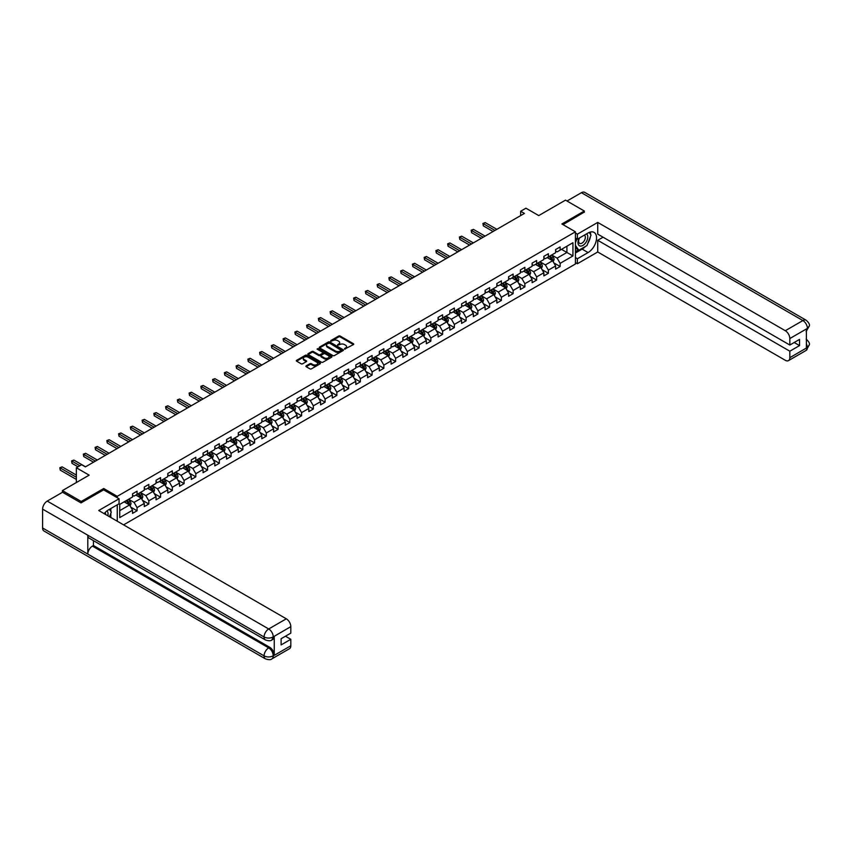 <?xml version="1.0" encoding="UTF-8"?>
<svg xmlns="http://www.w3.org/2000/svg" width="852" height="852" viewBox="0 0 852 852"><rect width="100%" height="100%" fill="white"/><g stroke="black" fill="none" stroke-linecap="round" stroke-linejoin="round"><path stroke-width="1.28" d="M344.559 349.128L353.442 344.591A1.044 0.607 0 0 0 353.442 343.729L340.14 336.05A1.044 0.607 0 0 0 338.659 336.05L330.8 340.587L330.8 341.183L332.855 340.598A3.344 1.928 0 0 1 337.584 340.598L338.691 341.237A3.344 1.928 0 0 1 339.671 342.6A3.344 1.928 0 0 1 338.691 343.974L337.68 345.156L339.724 344.57A3.344 1.928 0 0 1 344.464 344.57L345.571 345.209A3.344 1.928 0 0 1 346.551 346.572A3.344 1.928 0 0 1 345.571 347.935L344.559 348.521M306.198 365.849A1.044 0.607 0 0 0 306.198 366.701L309.926 368.863A1.044 0.607 0 0 0 311.406 368.863L320.139 363.825A1.044 0.607 0 0 0 320.139 362.963L306.827 355.284A1.044 0.607 0 0 0 305.346 355.284L296.624 360.321A1.044 0.607 0 0 0 296.624 361.173L301.129 363.783A1.044 0.607 0 0 0 302.609 363.783L306.347 361.621A1.044 0.607 0 0 0 306.347 360.769L304.111 359.48A2.801 1.619 0 0 1 303.291 358.33A2.801 1.619 0 0 1 305.016 356.839A2.801 1.619 0 0 1 308.062 357.19L316.827 362.249A2.801 1.619 0 0 1 317.647 363.389A2.801 1.619 0 0 1 315.922 364.89A2.801 1.619 0 0 1 312.865 364.539L311.406 363.687A1.044 0.607 0 0 0 309.926 363.687L306.198 365.849L306.198 366.701M584.312 212.329L584.312 211.019L565.483 200.145L538.741 215.588L525.94 208.197L520.657 211.243L524.427 213.415L85.392 466.885L81.622 464.713L76.35 467.759L76.35 482.551M103.699 489.9L103.699 488.505L81.249 501.466L62.409 490.592L89.151 475.15L76.35 467.759M103.699 488.505L117.256 496.333L575.43 231.808L575.43 263.992L123.583 524.864M584.312 211.019L561.873 223.98L575.43 231.808M332.93 355.582A1.044 0.607 0 0 0 334.41 355.582L343.132 350.545A1.044 0.607 0 0 0 343.132 349.693L329.82 342.003A1.044 0.607 0 0 0 328.339 342.003L319.617 347.041A1.044 0.607 0 0 0 319.617 347.893L332.93 355.582M317.359 349.277L331.62 357.19L322.908 362.217A1.044 0.607 0 0 1 321.428 362.217L308.115 354.538L308.115 353.676A1.044 0.607 0 0 0 308.115 354.538M308.115 353.676L311.853 351.525A1.044 0.607 0 0 1 313.334 351.525L318.733 354.645A1.044 0.607 0 0 0 320.214 354.645L322.684 353.207A1.044 0.607 0 0 0 322.684 352.355L317.061 349.118L318.105 348.511L331.63 356.328A1.044 0.607 0 0 1 331.63 357.18L331.63 356.328M62.409 492.328L62.409 490.592M81.249 501.466L81.249 502.776M117.256 521.211L117.256 504.821M117.256 497.728L117.256 496.333M130.782 507.142L137.065 510.774L137.065 507.6L144.297 503.425L144.297 506.599L148.823 503.99L148.823 500.816L156.054 496.641L156.054 499.815L160.57 497.206L160.57 494.032L167.801 489.857L167.801 493.031L172.328 490.422L172.328 487.248L179.559 483.073L179.559 486.247L184.075 483.638L184.075 480.464L191.306 476.289L191.306 479.463L195.822 476.854L195.822 473.68L203.064 469.495L203.064 472.679L207.579 470.07L207.579 466.885L214.81 462.711L214.81 465.895L219.326 463.286L219.326 460.101L226.557 455.926L226.557 459.1L231.084 456.491L231.084 453.317L238.315 449.142L238.315 452.316L242.831 449.707L242.831 446.533L250.062 442.358L250.062 445.532L254.588 442.923L254.588 439.749L261.82 435.574L261.82 438.748L266.335 436.139L266.335 432.965L273.567 428.79L273.567 431.964L278.093 429.355L278.093 426.181L285.324 422.006L285.324 425.18L289.84 422.571L289.84 419.397L297.071 415.222L297.071 418.396L301.597 415.787L301.597 412.613L308.829 408.438L308.829 411.612L313.344 409.003L313.344 405.829L320.576 401.654L320.576 404.828L325.102 402.219L325.102 399.045L332.333 394.87L332.333 398.044L336.849 395.435L336.849 392.261L344.08 388.086L344.08 391.26L348.606 388.65L348.606 385.477L355.838 381.291L355.838 384.476L360.353 381.866L360.353 378.682L367.585 374.507L367.585 377.692L372.1 375.072L372.1 371.898L379.332 367.723L379.332 370.897L383.858 368.288L383.858 365.114L391.089 360.939L391.089 364.113L395.605 361.504L395.605 358.33L402.836 354.155L402.836 357.329L407.362 354.72L407.362 351.546L414.594 347.371L414.594 350.545L419.109 347.935L419.109 344.762L426.341 340.587L426.341 343.761L430.867 341.151L430.867 337.978L438.098 333.803L438.098 336.977L442.614 334.367L442.614 331.194L449.845 327.019L449.845 330.193L454.372 327.583L454.372 324.41L461.603 320.235L461.603 323.409L466.119 320.799L466.119 317.626L473.35 313.451L473.35 316.625L477.876 314.015L477.876 310.842L485.107 306.667L485.107 309.84L489.623 307.231L489.623 304.058L496.854 299.883L496.854 303.056L501.381 300.447L501.381 297.263L508.612 293.088L508.612 296.272L513.128 293.663L513.128 290.479L520.359 286.304L520.359 289.478L524.875 286.868L524.875 283.695L532.117 279.52L532.117 282.694L536.632 280.084L536.632 276.911L543.864 272.736L543.864 275.91L548.379 273.3L548.379 270.127L555.611 265.952L555.611 269.125L560.137 266.516L560.137 263.343L572.938 255.951L572.938 242.724L566.91 246.207L566.91 252.469L572.938 255.951M137.065 510.774L132.55 513.383L132.55 510.21L119.738 517.601L119.738 504.384L132.55 496.982L132.55 493.809L137.065 491.199L137.065 494.373L144.297 490.198L144.297 487.024L148.823 484.415L148.823 487.589L156.054 483.414L156.054 480.24L160.57 477.631L160.57 480.805L167.801 476.63L167.801 473.456L172.328 470.847L172.328 474.021L179.559 469.846L179.559 466.672L184.075 464.063L184.075 467.237L191.306 463.062L191.306 459.888L195.822 457.279L195.822 460.453L203.064 456.278L203.064 453.104L207.579 450.495L207.579 453.669L214.81 449.494L214.81 446.32L219.326 443.711L219.326 446.885L226.557 442.71L226.557 439.536L231.084 436.927L231.084 440.101L238.315 435.926L238.315 432.752L242.831 430.143L242.831 433.317L250.062 429.142L250.062 425.968L254.588 423.359L254.588 426.532L261.82 422.358L261.82 419.173L266.335 416.564L266.335 419.748L273.567 415.574L273.567 412.389L278.093 409.78L278.093 412.954L285.324 408.779L285.324 405.605L289.84 402.996L289.84 406.17L297.071 401.995L297.071 398.821L301.597 396.212L301.597 399.386L308.829 395.211L308.829 392.037L313.344 389.428L313.344 392.602L320.576 388.427L320.576 385.253L325.102 382.644L325.102 385.818L332.333 381.643L332.333 378.469L336.849 375.86L336.849 379.033L344.08 374.859L344.08 371.685L348.606 369.076L348.606 372.249L355.838 368.075L355.838 364.901L360.353 362.292L360.353 365.465L367.585 361.291L367.585 358.117L372.1 355.508L372.1 358.681L379.332 354.507L379.332 351.333L383.858 348.724L383.858 351.897L391.089 347.722L391.089 344.549L395.605 341.94L395.605 345.113L402.836 340.938L402.836 337.765L407.362 335.145L407.362 338.329L414.594 334.154L414.594 330.97L419.109 328.361L419.109 331.545L426.341 327.36L426.341 324.186L430.867 321.577L430.867 324.75L438.098 320.576L438.098 317.402L442.614 314.793L442.614 317.966L449.845 313.792L449.845 310.618L454.372 308.009L454.372 311.182L461.603 307.008L461.603 303.834L466.119 301.225L466.119 304.398L473.35 300.223L473.35 297.05L477.876 294.441L477.876 297.614L485.107 293.439L485.107 290.266L489.623 287.656L489.623 290.83L496.854 286.655L496.854 283.482L501.381 280.872L501.381 284.046L508.612 279.871L508.612 276.698L513.128 274.088L513.128 277.262L520.359 273.087L520.359 269.914L524.875 267.304L524.875 270.478L532.117 266.303L532.117 263.13L536.632 260.52L536.632 263.694L543.864 259.519L543.864 256.345L548.379 253.736L548.379 256.91L555.611 252.735L555.611 249.551L560.137 246.942L560.137 250.126L572.938 242.724M135.862 495.076L141.283 498.207L134.052 502.382L128.631 499.251M132.55 495.246L134.052 496.12L137.065 494.373M134.052 502.382L137.065 507.6M141.283 498.207L144.297 503.425M147.609 488.292L153.04 491.423L145.809 495.598L140.378 492.467M144.297 488.462L145.809 489.336L148.823 487.589M145.809 495.598L148.823 500.816M153.04 491.423L156.054 496.641M159.367 481.508L164.787 484.639L157.556 488.814L152.135 485.683M156.054 481.678L157.556 482.551L160.57 480.805M157.556 488.814L160.57 494.032M164.787 484.639L167.801 489.857M171.114 474.724L176.545 477.855L169.314 482.03L163.882 478.899M167.801 474.894L169.314 475.767L172.328 474.021M169.314 482.03L172.328 487.248M176.545 477.855L179.559 483.073M182.871 467.929L188.292 471.071L181.061 475.246L175.64 472.114M179.559 468.11L181.061 468.973L184.075 467.237M181.061 475.246L184.075 480.464M188.292 471.071L191.306 476.289M194.618 461.145L200.05 464.276L192.818 468.451L187.387 465.32M191.306 461.326L192.818 462.189L195.822 460.453M192.818 468.451L195.822 473.68M200.05 464.276L203.064 469.495M206.376 454.361L211.797 457.492L204.565 461.667L199.144 458.536M203.064 454.542L204.565 455.405L207.579 453.669M204.565 461.667L207.579 466.885M211.797 457.492L214.81 462.711M218.123 447.577L223.554 450.708L216.312 454.883L210.891 451.752M214.81 447.758L216.312 448.621L219.326 446.885M216.312 454.883L219.326 460.101M223.554 450.708L226.557 455.926M229.88 440.793L235.301 443.924L228.07 448.099L222.649 444.968M226.557 440.963L228.07 441.837L231.084 440.101M228.07 448.099L231.084 453.317M235.301 443.924L238.315 449.142M241.627 434.009L247.048 437.14L239.817 441.315L234.396 438.184M238.315 434.179L239.817 435.052L242.831 433.317M239.817 441.315L242.831 446.533M247.048 437.14L250.062 442.358M253.385 427.225L258.806 430.356L251.574 434.531L246.153 431.4M250.062 427.395L251.574 428.268L254.588 426.532M251.574 434.531L254.588 439.749M258.806 430.356L261.82 435.574M265.132 420.441L270.553 423.572L263.321 427.747L257.9 424.615M261.82 420.611L263.321 421.484L266.335 419.748M263.321 427.747L266.335 432.965M270.553 423.572L273.567 428.79M276.889 413.657L282.31 416.788L275.079 420.963L269.647 417.831M273.567 413.827L275.079 414.7L278.093 412.954M275.079 420.963L278.093 426.181M282.31 416.788L285.324 422.006M288.636 406.873L294.057 410.004L286.826 414.178L281.405 411.047M285.324 407.043L286.826 407.916L289.84 406.17M286.826 414.178L289.84 419.397M294.057 410.004L297.071 415.222M300.383 400.089L305.815 403.22L298.583 407.394L293.152 404.263M297.071 400.259L298.583 401.132L301.597 399.386M298.583 407.394L301.597 412.613M305.815 403.22L308.829 408.438M312.141 393.305L317.562 396.436L310.33 400.61L304.909 397.479M308.829 393.475L310.33 394.348L313.344 392.602M310.33 400.61L313.344 405.829M317.562 396.436L320.576 401.654M323.888 386.52L329.319 389.652L322.088 393.826L316.656 390.695M320.576 386.691L322.088 387.564L325.102 385.818M322.088 393.826L325.102 399.045M329.319 389.652L332.333 394.87M335.645 379.726L341.066 382.857L333.835 387.042L328.414 383.901M332.333 379.907L333.835 380.769L336.849 379.033M333.835 387.042L336.849 392.261M341.066 382.857L344.08 388.086M347.392 372.942L352.824 376.073L345.592 380.248L340.161 377.117M344.08 373.123L345.592 373.985L348.606 372.249M345.592 380.248L348.606 385.477M352.824 376.073L355.838 381.291M359.15 366.158L364.571 369.289L357.339 373.464L351.919 370.332M355.838 366.339L357.339 367.201L360.353 365.465M357.339 373.464L360.353 378.682M364.571 369.289L367.585 374.507M370.897 359.374L376.328 362.505L369.086 366.68L363.666 363.548M367.585 359.555L369.086 360.417L372.1 358.681M369.086 366.68L372.1 371.898M376.328 362.505L379.332 367.723M382.654 352.59L388.075 355.721L380.844 359.895L375.423 356.764M379.332 352.76L380.844 353.633L383.858 351.897M380.844 359.895L383.858 365.114M388.075 355.721L391.089 360.939M394.401 345.805L399.822 348.937L392.591 353.111L387.17 349.98M391.089 345.976L392.591 346.849L395.605 345.113M392.591 353.111L395.605 358.33M399.822 348.937L402.836 354.155M406.159 339.021L411.58 342.153L404.349 346.327L398.928 343.196M402.836 339.192L404.349 340.065L407.362 338.329M404.349 346.327L407.362 351.546M411.58 342.153L414.594 347.371M417.906 332.237L423.327 335.368L416.095 339.543L410.675 336.412M414.594 332.408L416.095 333.281L419.109 331.545M416.095 339.543L419.109 344.762M423.327 335.368L426.341 340.587M429.664 325.453L435.084 328.584L427.853 332.759L422.432 329.628M426.341 325.624L427.853 326.497L430.867 324.75M427.853 332.759L430.867 337.978M435.084 328.584L438.098 333.803M441.411 318.669L446.831 321.8L439.6 325.975L434.179 322.844M438.098 318.84L439.6 319.713L442.614 317.966M439.6 325.975L442.614 331.194M446.831 321.8L449.845 327.019M453.168 311.885L458.589 315.016L451.358 319.191L445.926 316.06M449.845 312.056L451.358 312.929L454.372 311.182M451.358 319.191L454.372 324.41M458.589 315.016L461.603 320.235M464.915 305.101L470.336 308.232L463.105 312.407L457.684 309.276M461.603 305.272L463.105 306.145L466.119 304.398M463.105 312.407L466.119 317.626M470.336 308.232L473.35 313.451M476.662 298.307L482.094 301.448L474.862 305.623L469.431 302.492M473.35 298.488L474.862 299.35L477.876 297.614M474.862 305.623L477.876 310.842M482.094 301.448L485.107 306.667M488.42 291.522L493.84 294.654L486.609 298.828L481.188 295.697M485.107 291.703L486.609 292.566L489.623 290.83M486.609 298.828L489.623 304.058M493.84 294.654L496.854 299.883M500.167 284.738L505.598 287.87L498.367 292.044L492.935 288.913M496.854 284.919L498.367 285.782L501.381 284.046M498.367 292.044L501.381 297.263M505.598 287.87L508.612 293.088M511.924 277.954L517.345 281.085L510.114 285.26L504.693 282.129M508.612 278.135L510.114 278.998L513.128 277.262M510.114 285.26L513.128 290.479M517.345 281.085L520.359 286.304M523.671 271.17L529.103 274.301L521.871 278.476L516.44 275.345M520.359 271.341L521.871 272.214L524.875 270.478M521.871 278.476L524.875 283.695M529.103 274.301L532.117 279.52M535.429 264.386L540.85 267.517L533.618 271.692L528.197 268.561M532.117 264.557L533.618 265.43L536.632 263.694M533.618 271.692L536.632 276.911M540.85 267.517L543.864 272.736M547.176 257.602L552.607 260.733L545.365 264.908L539.944 261.777M543.864 257.773L545.365 258.646L548.379 256.91M545.365 264.908L548.379 270.127M552.607 260.733L555.611 265.952M561.489 249.338L566.91 252.469L557.123 258.124L551.702 254.993M555.611 250.989L557.123 251.862L560.137 250.126M557.123 258.124L560.137 263.343M520.657 211.243L520.657 215.588M119.738 510.646L129.536 504.991L124.115 501.86M129.536 504.991L132.55 510.21M553.843 262.885L560.137 266.516M542.096 269.669L548.379 273.3M530.338 276.453L536.632 280.084M518.591 283.237L524.875 286.868M506.833 290.031L513.128 293.663M495.087 296.815L501.381 300.447M483.329 303.6L489.623 307.231M471.582 310.384L477.876 314.015M459.835 317.168L466.119 320.799M448.077 323.952L454.372 327.583M436.33 330.736L442.614 334.367M424.573 337.52L430.867 341.151M412.826 344.304L419.109 347.935M401.068 351.088L407.362 354.72M389.321 357.872L395.605 361.504M377.564 364.656L383.858 368.288M365.817 371.44L372.1 375.072M354.059 378.235L360.353 381.866M342.312 385.019L348.606 388.65M330.555 391.803L336.849 395.435M318.808 398.587L325.102 402.219M307.05 405.371L313.344 409.003M295.303 412.155L301.597 415.787M283.556 418.939L289.84 422.571M271.799 425.723L278.093 429.355M260.052 432.507L266.335 436.139M248.294 439.291L254.588 442.923M236.547 446.075L242.831 449.707M224.79 452.859L231.084 456.491M213.043 459.654L219.326 463.286M201.285 466.438L207.579 470.07M189.538 473.222L195.822 476.854M177.78 480.006L184.075 483.638M166.034 486.79L172.328 490.422M154.276 493.574L160.57 497.206M142.529 500.358L148.823 503.99M344.847 349.224L345.571 348.809A3.344 1.928 0 0 0 346.551 347.446L346.551 346.572M339.671 342.6L339.671 343.473A3.344 1.928 0 0 1 338.691 344.836L337.967 345.252M353.442 343.729L353.442 344.591L340.14 336.923A1.044 0.607 0 0 0 338.659 336.923L331.098 341.29M343.132 349.693L343.132 350.545L329.82 342.877A1.044 0.607 0 0 0 328.339 342.877L319.628 347.904L319.617 347.041M341.279 350.417L329.596 343.068L327.488 343.686A3.344 1.928 0 0 0 326.508 345.06A3.344 1.928 0 0 0 327.488 346.423L335.475 351.035A3.344 1.928 0 0 0 340.214 351.035L341.279 350.417L341.279 351.29L341.279 350.683M326.508 345.06L326.508 345.923A3.344 1.928 0 0 0 327.488 347.296L327.488 346.423M341.279 351.29L340.214 351.908A3.344 1.928 0 0 1 335.475 351.908L327.488 347.296M308.136 354.538L311.853 352.398L311.853 351.525M322.993 352.781L322.993 353.655A1.044 0.607 0 0 1 322.684 354.081L320.214 355.508A1.044 0.607 0 0 1 318.733 355.508L313.334 352.398A1.044 0.607 0 0 0 311.853 352.398M324.335 357.872A2.801 1.619 0 0 0 327.381 358.223A2.801 1.619 0 0 0 329.106 356.732A2.801 1.619 0 0 0 328.286 355.593L325.198 353.814A1.044 0.607 0 0 0 323.717 353.814L321.247 355.241A1.044 0.607 0 0 0 321.247 356.093L324.335 357.872L324.335 358.745A2.801 1.619 0 0 0 327.381 359.097A2.801 1.619 0 0 0 329.106 357.606L329.106 356.732M320.938 355.667L320.938 356.541A1.044 0.607 0 0 0 321.247 356.967L321.247 356.093M324.335 358.745L321.247 356.967M317.647 363.389L317.647 364.262A2.801 1.619 0 0 1 315.922 365.753A2.801 1.619 0 0 1 312.865 365.401L311.406 364.56A1.044 0.607 0 0 0 309.926 364.56L306.209 366.711M303.291 358.33L303.291 359.203A2.801 1.619 0 0 0 304.111 360.343L304.111 359.48M306.347 360.769L306.347 361.621L304.111 360.343M320.139 362.963L320.139 363.825L306.827 356.147A1.044 0.607 0 0 0 305.346 356.147L296.634 361.184M553.193 261.766L554.098 259.509A2.822 1.629 -120 0 0 553.193 257.102L551.638 255.025M548.922 258.614L547.868 257.197M496.854 229.337L485.203 222.606L483.318 223.693L483.318 225.865L493.084 231.51M549.306 256.377L550.861 258.454A2.822 1.629 60 0 1 551.67 260.148L552.565 259.626A2.822 1.629 -120 0 0 551.766 257.932L550.211 255.856M549.497 256.26L551.223 258.561A1.438 0.831 60 0 1 551.489 258.997L552.565 259.626M483.318 225.865L482.903 223.448L494.969 230.423M482.903 223.448L485.203 222.606M579.243 238.091A6.922 3.994 120 0 0 580.436 246.079A6.922 3.994 120 0 0 586.687 241.127A6.922 3.994 120 0 0 586.527 233.885M579.637 237.857A4.739 2.737 120 0 0 579.626 243.363A4.739 2.737 120 0 0 580.318 243.576A4.739 2.737 120 0 0 584.653 240.072A4.739 2.737 120 0 0 584.365 235.152A4.739 2.737 120 0 0 584.344 235.141M589.169 232.436L591.022 235.077L586.953 245.557L578.817 250.254L575.43 247.975M578.817 250.254L575.43 245.429M575.43 242.724L576.921 238.89M107.831 515.769A6.922 3.994 120 0 0 106.915 510.934M105.627 514.501A4.739 2.737 120 0 0 105.137 512.553M109.407 509.347L111.303 512.041L109.482 516.727M585.452 246.42A11.981 6.922 120 0 1 582.129 249.125L588.082 252.554A11.981 6.922 120 0 0 595.91 242A11.981 6.922 120 0 0 594.078 232.394A11.981 6.922 120 0 0 588.082 232.99L577.39 239.156L577.39 234.162L597.731 222.415L785.31 330.714L802.893 320.554L581.415 192.69L566.995 201.019M588.082 252.554L577.39 258.731L577.39 263.737L597.731 251.99L597.731 240.296L789.825 351.194L789.825 357.68L807.526 347.371L806.397 347.893L806.397 329.192L807.419 328.382L789.825 338.542A6.39 3.696 -120 0 0 785.31 330.714M603.078 237.207L597.731 240.296M794.192 342.504L799.538 345.592L799.538 339.415L789.825 345.028L597.731 234.119L597.731 222.415M575.43 238.027L577.39 239.156M575.43 233.033L577.39 234.162M575.43 262.608L577.39 263.737M575.43 257.602L577.39 258.731M597.731 251.99L785.31 360.289A6.39 3.696 -120 0 0 788.505 360.609A6.39 3.696 -120 0 0 789.825 357.68M581.415 192.69A6.55 3.781 -60 0 1 584.696 192.36L806.173 320.235A6.55 3.781 -60 0 0 802.893 320.554A6.39 3.696 60 0 1 807.419 328.382M789.825 345.028L789.825 338.542M799.538 345.592L789.825 351.194M584.312 212.063L563.002 224.63M587.837 243.289A11.981 6.922 120 0 0 590.415 236.632M590.606 234.492A11.981 6.922 120 0 0 590.308 232.042M582.129 249.125L575.43 252.991M575.43 251.596L578.295 249.945M575.43 248.986L576.027 248.646M806.397 343.42L807.419 347.307M806.173 339.149C808.74 341.46 809.815 343.313 809.4 344.698L807.536 347.36M806.173 320.235C808.74 322.525 809.815 324.388 809.4 325.826L807.526 328.457M265.43 639.948A6.55 3.781 -60 0 1 264.077 636.987C267.091 638.436 270.105 638.425 273.109 636.955L271.905 639.937C270.84 641.023 268.678 641.034 265.43 639.948L89.162 538.176A6.55 3.781 -60 0 1 87.799 535.216L42.6 509.123A6.55 3.781 -60 0 1 47.233 501.093L62.558 492.243L81.015 502.904L103.624 489.857L119.067 498.771L119.067 503.777L108.364 509.943A11.981 6.922 120 0 0 104.168 513.66M119.067 498.771L98.725 510.518L286.304 618.808A6.39 3.696 60 0 1 290.82 626.635L290.82 633.121L281.107 638.734L281.107 644.911L290.82 639.298L290.82 645.773A6.39 3.696 60 0 1 289.499 648.702L271.905 658.862A6.39 3.696 -120 0 0 273.226 655.933L290.82 645.773M110.59 517.366L113.114 518.825M110.856 517.207L110.856 513.192M110.856 511.402L110.856 508.516M271.905 658.862C270.883 659.938 268.731 659.949 265.43 658.862L43.953 530.998A6.55 3.781 -60 0 1 42.6 527.995L87.799 554.098A6.55 3.781 -60 0 1 92.431 546.111L268.71 647.882L269.733 647.296A6.39 3.696 60 0 1 274.248 655.124L274.248 636.423A6.39 3.696 60 0 1 272.928 639.351L271.905 639.937M42.6 509.123L42.6 527.995M47.233 501.093L268.71 628.968A6.55 3.781 -60 0 0 264.077 636.987L87.799 535.216L87.799 554.098L264.077 655.87C267.081 657.318 270.095 657.318 273.119 655.87L273.226 655.933M290.82 639.298L285.473 636.21M93.454 540.647L93.454 545.525L269.733 647.296M93.454 545.525L92.431 546.111M541.446 268.55L542.341 266.293A2.822 1.629 -120 0 0 541.435 263.886L539.88 261.809M537.175 265.398L536.121 263.992M485.107 236.121L473.446 229.39L471.571 230.477L471.571 232.649L481.337 238.294M537.548 263.161L539.103 265.238A2.822 1.629 60 0 1 539.912 266.932L540.818 266.41A2.822 1.629 -120 0 0 540.008 264.716L538.453 262.64M537.75 263.044L539.476 265.345A1.438 0.831 60 0 1 539.731 265.781L540.818 266.41M471.571 232.649L471.156 230.232L483.222 237.207M471.156 230.232L473.446 229.39M529.688 275.334L530.594 273.077A2.822 1.629 -120 0 0 529.688 270.67L528.133 268.593M525.428 272.182L524.363 270.776M473.35 242.905L461.699 236.174L459.814 237.261L459.814 239.433L469.59 245.078M525.801 269.946L527.356 272.022A2.822 1.629 60 0 1 528.165 273.716L529.071 273.194A2.822 1.629 -120 0 0 528.261 271.5L526.706 269.424M525.993 269.828L527.718 272.139A1.438 0.831 60 0 1 527.984 272.576L529.071 273.194M459.814 239.433L459.398 237.026L471.465 243.991M459.398 237.026L461.699 236.174M517.941 282.118L518.836 279.861A2.822 1.629 -120 0 0 517.941 277.454L516.387 275.377M513.671 278.966L512.616 277.56M461.603 249.689L449.941 242.958L448.067 244.045L448.067 246.217L457.833 251.862M514.044 276.73L515.598 278.806A2.822 1.629 60 0 1 516.408 280.5L517.313 279.978A2.822 1.629 -120 0 0 516.504 278.284L514.949 276.208M514.246 276.612L515.971 278.923A1.438 0.831 60 0 1 516.227 279.36L517.313 279.978M448.067 246.217L447.651 243.81L459.718 250.776M447.651 243.81L449.941 242.958M506.195 288.903L507.089 286.645A2.822 1.629 -120 0 0 506.184 284.238L504.629 282.172M501.924 285.75L500.859 284.344M449.845 256.473L438.194 249.742L436.309 250.829L436.309 253.001L446.086 258.646M502.297 283.514L503.851 285.59A2.822 1.629 60 0 1 504.661 287.284L505.566 286.762A2.822 1.629 -120 0 0 504.757 285.069L503.202 282.992M502.488 283.397L504.214 285.708A1.438 0.831 60 0 1 504.48 286.144L505.566 286.762M436.309 253.001L435.894 250.595L447.96 257.56M435.894 250.595L438.194 249.742M494.437 295.687L495.332 293.429A2.822 1.629 -120 0 0 494.437 291.033L492.882 288.956M490.166 292.534L489.112 291.128M438.098 263.257L426.447 256.527L424.562 257.613L424.562 259.785L434.328 265.43M490.539 290.298L492.094 292.374A2.822 1.629 60 0 1 492.903 294.078L493.809 293.557A2.822 1.629 -120 0 0 492.999 291.853L491.444 289.776M490.741 290.191L492.467 292.492A1.438 0.831 60 0 1 492.722 292.928L493.809 293.557M424.562 259.785L424.147 257.379L436.213 264.344M424.147 257.379L426.447 256.527M482.69 302.471L483.585 300.213A2.822 1.629 -120 0 0 482.679 297.817L481.124 295.74M478.419 299.318L477.354 297.912M426.341 270.041L414.69 263.311L412.805 264.397L412.805 266.58L422.581 272.214M478.792 297.082L480.347 299.158A2.822 1.629 60 0 1 481.156 300.863L482.062 300.341A2.822 1.629 -120 0 0 481.252 298.637L479.697 296.56M478.984 296.975L480.709 299.276A1.438 0.831 60 0 1 480.975 299.712L482.062 300.341M412.805 266.58L412.389 264.163L424.456 271.128M412.389 264.163L414.69 263.311M470.932 309.255L471.827 306.997A2.822 1.629 -120 0 0 470.932 304.601L469.377 302.524M466.662 306.102L465.607 304.697M414.594 276.825L402.943 270.095L401.058 271.181L401.058 273.364L410.824 278.998M467.034 303.866L468.589 305.943A2.822 1.629 60 0 1 469.399 307.647L470.304 307.125A2.822 1.629 -120 0 0 469.495 305.421L467.94 303.344M467.237 303.759L468.962 306.06A1.438 0.831 60 0 1 469.218 306.496L470.304 307.125M401.058 273.364L400.642 270.947L412.709 277.912M400.642 270.947L402.943 270.095M459.185 316.039L460.08 313.781A2.822 1.629 -120 0 0 459.175 311.385L457.62 309.308M454.915 312.886L453.86 311.481M402.836 283.61L391.185 276.879L389.3 277.965L389.3 280.148L399.077 285.782M455.287 310.65L456.842 312.727A2.822 1.629 60 0 1 457.652 314.431L458.557 313.909A2.822 1.629 -120 0 0 457.748 312.205L456.193 310.128M455.479 310.543L457.204 312.844A1.438 0.831 60 0 1 457.471 313.28L458.557 313.909M389.3 280.148L388.885 277.731L400.962 284.696M388.885 277.731L391.185 276.879M447.428 322.833L448.322 320.576A2.822 1.629 -120 0 0 447.428 318.169L445.873 316.092M443.157 319.681L442.103 318.265M391.089 290.394L379.438 283.663L377.553 284.76L377.553 286.932L387.319 292.566M443.53 317.445L445.085 319.511A2.822 1.629 60 0 1 445.894 321.215L446.799 320.693A2.822 1.629 -120 0 0 445.99 318.989L444.435 316.923M443.732 317.327L445.458 319.628A1.438 0.831 60 0 1 445.713 320.064L446.799 320.693M377.553 286.932L377.138 284.515L389.204 291.48M377.138 284.515L379.438 283.663M435.681 329.618L436.575 327.36A2.822 1.629 -120 0 0 435.67 324.953L434.115 322.876M431.41 326.465L430.356 325.049M379.332 297.178L367.681 290.457L365.796 291.544L365.796 293.716L375.572 299.35M431.783 324.229L433.338 326.305A2.822 1.629 60 0 1 434.147 327.999L435.052 327.477A2.822 1.629 -120 0 0 434.243 325.783L432.688 323.707M431.985 324.111L433.7 326.412A1.438 0.831 60 0 1 433.966 326.848L435.052 327.477M365.796 293.716L365.38 291.299L377.457 298.264M365.38 291.299L367.681 290.457M423.923 336.402L424.818 334.144A2.822 1.629 -120 0 0 423.923 331.737L422.368 329.66M419.653 333.249L418.598 331.833M367.585 303.962L355.934 297.242L354.049 298.328L354.049 300.5L363.815 306.145M420.036 331.013L421.591 333.089A2.822 1.629 60 0 1 422.39 334.783L423.295 334.261A2.822 1.629 -120 0 0 422.485 332.568L420.931 330.491M420.228 330.895L421.953 333.196A1.438 0.831 60 0 1 422.219 333.633L423.295 334.261M354.049 300.5L353.633 298.083L365.7 305.048M353.633 298.083L355.934 297.242M412.176 343.186L413.071 340.928A2.822 1.629 -120 0 0 412.166 338.521L410.611 336.444M407.906 340.033L406.851 338.617M355.838 310.746L344.176 304.026L342.291 305.112L342.291 307.284L352.068 312.929M408.278 337.797L409.833 339.873A2.822 1.629 60 0 1 410.643 341.567L411.548 341.045A2.822 1.629 -120 0 0 410.739 339.352L409.184 337.275M408.481 337.68L410.206 339.98A1.438 0.831 60 0 1 410.462 340.417L411.548 341.045M342.291 307.284L341.886 304.867L353.953 311.843M341.886 304.867L344.176 304.026M400.419 349.97L401.324 347.712A2.822 1.629 -120 0 0 400.419 345.305L398.864 343.228M396.148 346.817L395.094 345.401M344.08 317.54L332.429 310.81L330.544 311.896L330.544 314.068L340.31 319.713M396.531 344.581L398.086 346.657A2.822 1.629 60 0 1 398.896 348.351L399.79 347.829A2.822 1.629 -120 0 0 398.992 346.136L397.437 344.059M396.723 344.464L398.448 346.764A1.438 0.831 60 0 1 398.715 347.201L399.79 347.829M330.544 314.068L330.129 311.651L342.195 318.627M330.129 311.651L332.429 310.81M388.672 356.754L389.566 354.496A2.822 1.629 -120 0 0 388.661 352.089L387.106 350.012M384.401 353.601L383.347 352.195M332.333 324.324L320.671 317.594L318.797 318.68L318.797 320.853L328.563 326.497M384.774 351.365L386.329 353.442A2.822 1.629 60 0 1 387.138 355.135L388.043 354.613A2.822 1.629 -120 0 0 387.234 352.92L385.679 350.843M384.976 351.248L386.702 353.548A1.438 0.831 60 0 1 386.957 353.995L388.043 354.613M318.797 320.853L318.382 318.435L330.448 325.411M318.382 318.435L320.671 317.594M376.914 363.538L377.819 361.28A2.822 1.629 -120 0 0 376.914 358.873L375.359 356.796M372.643 360.385L371.589 358.98M320.576 331.108L308.925 324.378L307.039 325.464L307.039 327.637L316.806 333.281M373.027 358.149L374.582 360.226A2.822 1.629 60 0 1 375.391 361.919L376.286 361.397A2.822 1.629 -120 0 0 375.487 359.704L373.932 357.627M373.219 358.032L374.944 360.343A1.438 0.831 60 0 1 375.21 360.779L376.286 361.397M307.039 327.637L306.624 325.23L318.691 332.195M306.624 325.23L308.925 324.378M365.167 370.322L366.062 368.064A2.822 1.629 -120 0 0 365.167 365.657L363.612 363.591M360.897 367.169L359.842 365.764M308.829 337.893L297.167 331.162L295.293 332.248L295.293 334.421L305.059 340.065M361.269 364.933L362.824 367.01A2.822 1.629 60 0 1 363.634 368.703L364.539 368.181A2.822 1.629 -120 0 0 363.729 366.488L362.175 364.411M361.472 364.816L363.197 367.127A1.438 0.831 60 0 1 363.453 367.563L364.539 368.181M295.293 334.421L294.877 332.014L306.944 338.979M294.877 332.014L297.167 331.162M353.42 377.106L354.315 374.848A2.822 1.629 -120 0 0 353.41 372.441L351.855 370.375M349.15 373.953L348.085 372.548M297.071 344.677L285.42 337.946L283.535 339.032L283.535 341.205L293.312 346.849M349.522 371.717L351.077 373.794A2.822 1.629 60 0 1 351.887 375.498L352.792 374.976A2.822 1.629 -120 0 0 351.982 373.272L350.428 371.195M349.714 371.61L351.439 373.911A1.438 0.831 60 0 1 351.706 374.347L352.792 374.976M283.535 341.205L283.12 338.798L295.186 345.763M283.12 338.798L285.42 337.946M341.663 383.89L342.557 381.632A2.822 1.629 -120 0 0 341.663 379.236L340.108 377.159M337.392 380.737L336.338 379.332M285.324 351.461L273.673 344.73L271.788 345.816L271.788 347.989L281.554 353.633M337.765 378.501L339.32 380.578A2.822 1.629 60 0 1 340.129 382.282L341.034 381.76A2.822 1.629 -120 0 0 340.225 380.056L338.67 377.979M337.967 378.394L339.692 380.695A1.438 0.831 60 0 1 339.948 381.132L341.034 381.76M271.788 347.989L271.373 345.582L283.439 352.547M271.373 345.582L273.673 344.73M329.916 390.674L330.81 388.416A2.822 1.629 -120 0 0 329.905 386.02L328.35 383.943M325.645 387.522L324.58 386.116M273.567 358.245L261.915 351.514L260.03 352.6L260.03 354.783L269.807 360.417M326.018 385.285L327.573 387.362A2.822 1.629 60 0 1 328.382 389.066L329.287 388.544A2.822 1.629 -120 0 0 328.478 386.84L326.923 384.763M326.209 385.179L327.935 387.479A1.438 0.831 60 0 1 328.201 387.916L329.287 388.544M260.03 354.783L259.615 352.366L271.681 359.331M259.615 352.366L261.915 351.514M318.158 397.458L319.053 395.2A2.822 1.629 -120 0 0 318.158 392.804L316.603 390.727M313.887 394.306L312.833 392.9M261.82 365.029L250.168 358.298L248.283 359.384L248.283 361.567L258.05 367.201M314.26 392.069L315.815 394.146A2.822 1.629 60 0 1 316.625 395.85L317.53 395.328A2.822 1.629 -120 0 0 316.72 393.624L315.165 391.547M314.463 391.963L316.188 394.263A1.438 0.831 60 0 1 316.443 394.7L317.53 395.328M248.283 361.567L247.868 359.15L259.935 366.115M247.868 359.15L250.168 358.298M306.411 404.253L307.306 401.995A2.822 1.629 -120 0 0 306.4 399.588L304.846 397.511M302.14 401.09L301.086 399.684M250.062 371.813L238.411 365.082L236.526 366.179L236.526 368.352L246.303 373.985M302.513 398.864L304.068 400.93A2.822 1.629 60 0 1 304.878 402.634L305.783 402.112A2.822 1.629 -120 0 0 304.973 400.408L303.418 398.342M302.705 398.747L304.43 401.047A1.438 0.831 60 0 1 304.697 401.484L305.783 402.112M236.526 368.352L236.11 365.934L248.188 372.899M236.11 365.934L238.411 365.082M294.654 411.037L295.548 408.779A2.822 1.629 -120 0 0 294.654 406.372L293.099 404.295M290.383 407.884L289.329 406.468M238.315 378.597L226.664 371.866L224.779 372.963L224.779 375.136L234.545 380.769M290.756 405.648L292.311 407.714A2.822 1.629 60 0 1 293.12 409.418L294.025 408.896A2.822 1.629 -120 0 0 293.216 407.192L291.661 405.126M290.958 405.531L292.683 407.831A1.438 0.831 60 0 1 292.939 408.268L294.025 408.896M224.779 375.136L224.364 372.718L236.43 379.683M224.364 372.718L226.664 371.866M282.907 417.821L283.801 415.563A2.822 1.629 -120 0 0 282.896 413.156L281.341 411.079M278.636 414.668L277.582 413.252M226.557 385.381L214.906 378.661L213.021 379.747L213.021 381.92L222.798 387.564M279.009 412.432L280.564 414.509A2.822 1.629 60 0 1 281.373 416.202L282.278 415.68A2.822 1.629 -120 0 0 281.469 413.987L279.914 411.91M279.2 412.315L280.926 414.615A1.438 0.831 60 0 1 281.192 415.052L282.278 415.68M213.021 381.92L212.606 379.502L224.683 386.467M212.606 379.502L214.906 378.661M271.149 424.605L272.044 422.347A2.822 1.629 -120 0 0 271.149 419.94L269.594 417.863M266.878 421.452L265.824 420.036M214.81 392.165L203.159 385.445L201.274 386.531L201.274 388.704L211.04 394.348M267.262 419.216L268.817 421.293A2.822 1.629 60 0 1 269.615 422.986L270.521 422.464A2.822 1.629 -120 0 0 269.711 420.771L268.156 418.694M267.453 419.099L269.179 421.399A1.438 0.831 60 0 1 269.445 421.836L270.521 422.464M201.274 388.704L200.859 386.286L212.925 393.251M200.859 386.286L203.159 385.445M259.402 431.389L260.297 429.131A2.822 1.629 -120 0 0 259.391 426.724L257.837 424.647M255.131 428.236L254.077 426.82M203.064 398.949L191.402 392.229L189.517 393.315L189.517 395.488L199.293 401.132M255.504 426L257.059 428.077A2.822 1.629 60 0 1 257.868 429.77L258.774 429.248A2.822 1.629 -120 0 0 257.964 427.555L256.409 425.478M255.706 425.883L257.432 428.183A1.438 0.831 60 0 1 257.687 428.62L258.774 429.248M189.517 395.488L189.112 393.07L201.178 400.046M189.112 393.07L191.402 392.229M247.644 438.173L248.539 435.915A2.822 1.629 -120 0 0 247.644 433.508L246.09 431.432M243.374 435.021L242.319 433.604M191.306 405.744L179.655 399.013L177.77 400.099L177.77 402.272L187.536 407.916M243.757 432.784L245.312 434.861A2.822 1.629 60 0 1 246.111 436.554L247.016 436.032A2.822 1.629 -120 0 0 246.207 434.339L244.652 432.262M243.949 432.667L245.674 434.967A1.438 0.831 60 0 1 245.94 435.404L247.016 436.032M177.77 402.272L177.354 399.854L189.421 406.83M177.354 399.854L179.655 399.013M235.897 444.957L236.792 442.699A2.822 1.629 -120 0 0 235.887 440.292L234.332 438.216M231.627 441.805L230.572 440.399M179.559 412.528L167.897 405.797L166.012 406.883L166.012 409.056L175.789 414.7M232 439.568L233.554 441.645A2.822 1.629 60 0 1 234.364 443.338L235.269 442.816A2.822 1.629 -120 0 0 234.46 441.123L232.905 439.046M232.202 439.451L233.927 441.762A1.438 0.831 60 0 1 234.183 442.199L235.269 442.816M166.012 409.056L165.607 406.649L177.674 413.614M165.607 406.649L167.897 405.797M224.14 451.741L225.045 449.483A2.822 1.629 -120 0 0 224.14 447.076L222.585 445M219.869 448.589L218.815 447.183M167.801 419.312L156.15 412.581L154.265 413.667L154.265 415.84L164.031 421.484M220.253 446.352L221.808 448.429A2.822 1.629 60 0 1 222.617 450.122L223.512 449.6A2.822 1.629 -120 0 0 222.713 447.907L221.158 445.83M220.444 446.235L222.17 448.546A1.438 0.831 60 0 1 222.436 448.983L223.512 449.6M154.265 415.84L153.85 413.433L165.916 420.398M153.85 413.433L156.15 412.581M212.393 458.525L213.288 456.267A2.822 1.629 -120 0 0 212.382 453.86L210.827 451.794M208.122 455.373L207.068 453.967M156.054 426.096L144.393 419.365L142.518 420.451L142.518 422.624L152.284 428.268M208.495 453.136L210.05 455.213A2.822 1.629 60 0 1 210.859 456.906L211.765 456.384A2.822 1.629 -120 0 0 210.955 454.691L209.4 452.614M208.697 453.019L210.423 455.33A1.438 0.831 60 0 1 210.678 455.767L211.765 456.384M142.518 422.624L142.103 420.217L154.169 427.182M142.103 420.217L144.393 419.365M200.635 465.309L201.541 463.051A2.822 1.629 -120 0 0 200.635 460.655L199.08 458.578M196.375 462.157L195.31 460.751M144.297 432.88L132.646 426.149L130.761 427.235L130.761 429.408L140.537 435.052M196.748 459.92L198.303 461.997A2.822 1.629 60 0 1 199.112 463.701L200.018 463.179A2.822 1.629 -120 0 0 199.208 461.475L197.653 459.398M196.94 459.814L198.665 462.114A1.438 0.831 60 0 1 198.931 462.551L200.018 463.179M130.761 429.408L130.345 427.001L142.412 433.966M130.345 427.001L132.646 426.149M188.888 472.093L189.783 469.835A2.822 1.629 -120 0 0 188.888 467.439L187.333 465.362M184.618 468.941L183.563 467.535M132.55 439.664L120.888 432.933L119.014 434.019L119.014 436.192L128.78 441.837M184.99 466.704L186.545 468.781A2.822 1.629 60 0 1 187.355 470.485L188.26 469.963A2.822 1.629 -120 0 0 187.451 468.259L185.896 466.182M185.193 466.598L186.918 468.898A1.438 0.831 60 0 1 187.174 469.335L188.26 469.963M119.014 436.192L118.598 433.785L130.665 440.75M118.598 433.785L120.888 432.933M177.141 478.877L178.036 476.619A2.822 1.629 -120 0 0 177.131 474.223L175.576 472.146M172.871 475.725L171.806 474.319M120.792 446.448L109.141 439.717L107.256 440.803L107.256 442.987L117.033 448.621M173.244 473.488L174.798 475.565A2.822 1.629 60 0 1 175.608 477.269L176.513 476.747A2.822 1.629 -120 0 0 175.704 475.043L174.149 472.966M173.435 473.382L175.161 475.682A1.438 0.831 60 0 1 175.427 476.119L176.513 476.747M107.256 442.987L106.841 440.569L118.907 447.534M106.841 440.569L109.141 439.717M165.384 485.661L166.278 483.403A2.822 1.629 -120 0 0 165.384 481.007L163.829 478.93M161.113 482.509L160.059 481.103M109.045 453.232L97.394 446.501L95.509 447.588L95.509 449.771L105.275 455.405M161.486 480.272L163.041 482.349A2.822 1.629 60 0 1 163.85 484.053L164.755 483.531A2.822 1.629 -120 0 0 163.946 481.827L162.391 479.751M161.688 480.166L163.414 482.466A1.438 0.831 60 0 1 163.669 482.903L164.755 483.531M95.509 449.771L95.094 447.353L107.16 454.318M95.094 447.353L97.394 446.501M153.637 492.456L154.531 490.198A2.822 1.629 -120 0 0 153.626 487.791L152.071 485.715M149.366 489.304L148.301 487.887M97.288 460.016L85.637 453.285L83.752 454.382L83.752 456.555L93.528 462.189M149.739 487.067L151.294 489.133A2.822 1.629 60 0 1 152.103 490.837L153.009 490.315A2.822 1.629 -120 0 0 152.199 488.611L150.644 486.545M149.931 486.95L151.656 489.25A1.438 0.831 60 0 1 151.922 489.687L153.009 490.315M83.752 456.555L83.336 454.137L95.403 461.102M83.336 454.137L85.637 453.285M141.879 499.24L142.774 496.982A2.822 1.629 -120 0 0 141.879 494.575L140.324 492.499M137.609 496.088L136.554 494.671M85.541 466.8L73.89 460.08L72.005 461.166L72.005 463.339L78.011 466.8M137.981 493.851L139.536 495.928A2.822 1.629 60 0 1 140.346 497.621L141.251 497.099A2.822 1.629 -120 0 0 140.442 495.406L138.887 493.329M138.184 493.734L139.909 496.034A1.438 0.831 60 0 1 140.165 496.471L141.251 497.099M72.005 463.339L71.589 460.921L79.886 465.714M71.589 460.921L73.89 460.08M130.132 506.024L131.027 503.766A2.822 1.629 -120 0 0 130.122 501.359L128.567 499.283M125.862 502.872L124.807 501.455M76.35 475.065L62.132 466.864L60.247 467.95L60.247 470.123L76.35 479.42M126.234 500.635L127.789 502.712A2.822 1.629 60 0 1 128.599 504.405L129.504 503.883A2.822 1.629 -120 0 0 128.695 502.19L127.14 500.113M126.426 500.518L128.151 502.818A1.438 0.831 60 0 1 128.418 503.255L129.504 503.883M60.247 470.123L59.832 467.705L76.35 477.237M59.832 467.705L62.132 466.864M345.571 348.809L345.571 347.935M337.68 345.156L337.68 344.559M338.691 344.836L338.691 343.974M330.8 341.183L330.8 340.587M338.659 336.923L338.659 336.05M340.14 336.923L340.14 336.05M328.339 342.877L328.339 342.003M329.82 342.877L329.82 342.003M335.475 351.908L335.475 351.035M340.214 351.908L340.214 351.035M313.334 352.398L313.334 351.525M318.733 355.508L318.733 354.645M320.214 355.508L320.214 354.645M322.684 354.081L322.684 353.207M318.105 349.384L318.105 348.511M309.926 364.56L309.926 363.687M311.406 364.56L311.406 363.687M312.865 365.401L312.865 364.539M296.624 361.173L296.624 360.321M305.346 356.147L305.346 355.284M306.827 356.147L306.827 355.284M552.32 260.574L554.077 259.562M551.766 257.932L553.193 257.102M549.753 259.093L550.861 258.454M809.4 344.719L806.088 350.449A6.39 3.696 -120 0 0 807.419 347.52M806.397 331.311L807.419 328.606M274.248 655.124L273.119 655.87M290.82 626.635L273.119 636.955M273.226 637.008L274.248 636.423M273.226 636.795A6.39 3.696 60 0 0 268.71 628.968L286.304 618.808M265.43 658.862A6.55 3.781 -60 0 1 264.077 655.87A6.55 3.781 -60 0 1 268.71 647.882C271.437 649.714 272.938 652.323 273.226 655.71M540.573 267.358L542.319 266.346M540.008 264.716L541.435 263.886M538.006 265.877L539.103 265.238M528.815 274.142L530.572 273.13M528.261 271.5L529.688 270.67M526.248 272.661L527.356 272.022M517.068 280.926L518.815 279.914M516.504 278.284L517.941 277.454M514.501 279.445L515.598 278.806M505.311 287.71L507.068 286.698M504.757 285.069L506.184 284.238M502.744 286.229L503.851 285.59M493.564 294.494L495.31 293.482M492.999 291.853L494.437 291.033M490.997 293.013L492.094 292.374M481.817 301.278L483.563 300.266M481.252 298.637L482.679 297.817M479.239 299.797L480.347 299.158M470.059 308.062L471.816 307.061M469.495 305.421L470.932 304.601M467.492 306.582L468.589 305.943M458.312 314.857L460.059 313.845M457.748 312.205L459.175 311.385M455.735 313.366L456.842 312.727M446.554 321.641L448.312 320.629M445.99 318.989L447.428 318.169M443.988 320.15L445.085 319.511M434.808 328.425L436.554 327.413M434.243 325.783L435.67 324.953M432.23 326.934L433.338 326.305M423.05 335.209L424.807 334.197M422.485 332.568L423.923 331.737M420.483 333.718L421.591 333.089M411.303 341.993L413.05 340.981M410.739 339.352L412.166 338.521M408.726 340.512L409.833 339.873M399.545 348.777L401.303 347.765M398.992 346.136L400.419 345.305M396.979 347.296L398.086 346.657M387.798 355.561L389.545 354.549M387.234 352.92L388.661 352.089M385.221 354.081L386.329 353.442M376.041 362.345L377.798 361.333M375.487 359.704L376.914 358.873M373.474 360.865L374.582 360.226M364.294 369.129L366.04 368.117M363.729 366.488L365.167 365.657M361.727 367.649L362.824 367.01M352.536 375.913L354.294 374.901M351.982 373.272L353.41 372.441M349.97 374.433L351.077 373.794M340.789 382.697L342.536 381.685M340.225 380.056L341.663 379.236M338.223 381.217L339.32 380.578M329.042 389.481L330.789 388.469M328.478 386.84L329.905 386.02M326.465 388.001L327.573 387.362M317.285 396.276L319.042 395.264M316.72 393.624L318.158 392.804M314.718 394.785L315.815 394.146M305.538 403.06L307.284 402.048M304.973 400.408L306.4 399.588M302.961 401.569L304.068 400.93M293.78 409.844L295.537 408.832M293.216 407.192L294.654 406.372M291.214 408.353L292.311 407.714M282.033 416.628L283.78 415.616M281.469 413.987L282.896 413.156M279.456 415.137L280.564 414.509M270.276 423.412L272.033 422.4M269.711 420.771L271.149 419.94M267.709 421.921L268.817 421.293M258.529 430.196L260.275 429.184M257.964 427.555L259.391 426.724M255.951 428.716L257.059 428.077M246.771 436.98L248.528 435.968M246.207 434.339L247.644 433.508M244.204 435.5L245.312 434.861M235.024 443.764L236.771 442.752M234.46 441.123L235.887 440.292M232.447 442.284L233.554 441.645M223.267 450.548L225.024 449.536M222.713 447.907L224.14 447.076M220.7 449.068L221.808 448.429M211.52 457.332L213.266 456.321M210.955 454.691L212.382 453.86M208.953 455.852L210.05 455.213M199.762 464.116L201.519 463.105M199.208 461.475L200.635 460.655M197.195 462.636L198.303 461.997M188.015 470.9L189.762 469.889M187.451 468.259L188.888 467.439M185.448 469.42L186.545 468.781M176.257 477.684L178.015 476.683M175.704 475.043L177.131 474.223M173.691 476.204L174.798 475.565M164.511 484.479L166.257 483.467M163.946 481.827L165.384 481.007M161.944 482.988L163.041 482.349M152.764 491.263L154.51 490.251M152.199 488.611L153.626 487.791M150.186 489.772L151.294 489.133M141.006 498.047L142.763 497.035M140.442 495.406L141.879 494.575M138.439 496.556L139.536 495.928M129.259 504.831L131.006 503.82M128.695 502.19L130.122 501.359M126.682 503.34L127.789 502.712M341.492 350.981L341.492 350.119M788.505 360.609L806.088 350.449M809.4 325.847L806.088 331.534"/></g></svg>
